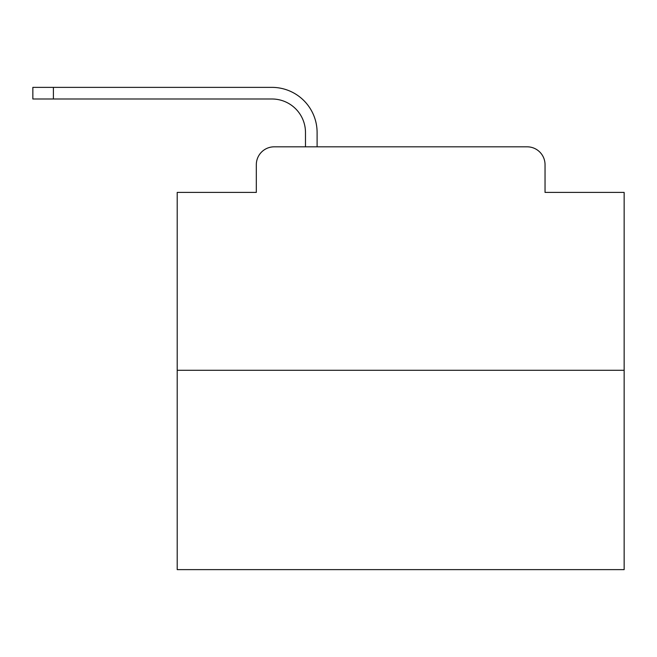 <?xml version="1.0" encoding="UTF-8"?>
<svg xmlns="http://www.w3.org/2000/svg" width="657" height="657" viewBox="0 0 657 657"><rect width="100%" height="100%" fill="white"/><g stroke="black" fill="none" stroke-linecap="round" stroke-linejoin="round"><path stroke-width="0.99" d="M256.32 164.693L256.32 192.411L256.32 164.693A17.879 17.879 0 0 1 274.199 146.823L305.48 146.823L305.48 132.517A33.523 33.523 0 0 0 271.965 98.993A33.523 33.523 0 0 1 305.48 132.517A33.523 33.523 0 0 0 271.965 98.993A33.523 33.523 0 0 1 305.48 132.517A33.523 33.523 0 0 0 271.965 98.993A33.523 33.523 0 0 1 305.48 132.517A33.523 33.523 0 0 0 271.965 98.993A33.523 33.523 0 0 1 305.48 132.517A33.523 33.523 0 0 0 271.965 98.993A33.523 33.523 0 0 1 305.48 132.517A33.523 33.523 0 0 0 271.965 98.993A33.523 33.523 0 0 1 305.48 132.517A33.523 33.523 0 0 0 271.965 98.993A33.523 33.523 0 0 1 305.48 132.517A33.523 33.523 0 0 0 271.965 98.993A33.523 33.523 0 0 1 305.48 132.517A33.523 33.523 0 0 0 271.965 98.993A33.523 33.523 0 0 1 305.48 132.517A33.523 33.523 0 0 0 271.965 98.993A33.523 33.523 0 0 1 305.48 132.517A33.523 33.523 0 0 0 271.965 98.993A33.523 33.523 0 0 1 305.48 132.517A33.523 33.523 0 0 0 271.965 98.993A33.523 33.523 0 0 1 305.48 132.517A33.523 33.523 0 0 0 271.965 98.993A33.523 33.523 0 0 1 305.48 132.517A33.523 33.523 0 0 0 271.965 98.993A33.523 33.523 0 0 1 305.48 132.517A33.523 33.523 0 0 0 271.965 98.993A33.523 33.523 0 0 1 305.48 132.517A33.523 33.523 0 0 0 271.965 98.993A33.523 33.523 0 0 1 305.48 132.517A33.523 33.523 0 0 0 271.965 98.993A33.523 33.523 0 0 1 305.48 132.517A33.523 33.523 0 0 0 271.965 98.993A33.523 33.523 0 0 1 305.48 132.517A33.523 33.523 0 0 0 271.965 98.993A33.523 33.523 0 0 1 305.48 132.517A33.523 33.523 0 0 0 271.965 98.993L32.85 98.993L32.85 87.373L53.406 87.373L53.406 98.993M624.15 370.285L177.209 370.285L177.209 569.627L624.15 569.627L624.15 192.411L545.039 192.411L545.039 164.693A17.879 17.879 0 0 0 527.16 146.823L274.199 146.823M177.209 370.285L177.209 192.411L256.32 192.411M53.406 87.373L271.965 87.373A45.144 45.144 0 0 1 317.101 132.517L317.101 146.823L317.101 132.517L317.101 146.823L317.101 132.517L317.101 146.823L317.101 132.517L317.101 146.823L317.101 132.517L317.101 146.823L317.101 132.517L317.101 146.823L317.101 132.517L317.101 146.823L317.101 132.517L317.101 146.823L317.101 132.517L317.101 146.823L317.101 132.517L317.101 146.823L317.101 132.517L317.101 146.823L317.101 132.517L317.101 146.823L317.101 132.517L317.101 146.823L317.101 132.517L317.101 146.823L317.101 132.517L317.101 146.823L317.101 132.517L317.101 146.823L317.101 132.517L317.101 146.823L317.101 132.517L317.101 146.823L317.101 132.517L317.101 146.823L317.101 132.517L317.101 146.823L330.956 146.823M470.404 146.823L527.16 146.823M545.039 192.411L545.039 164.693"/></g></svg>
